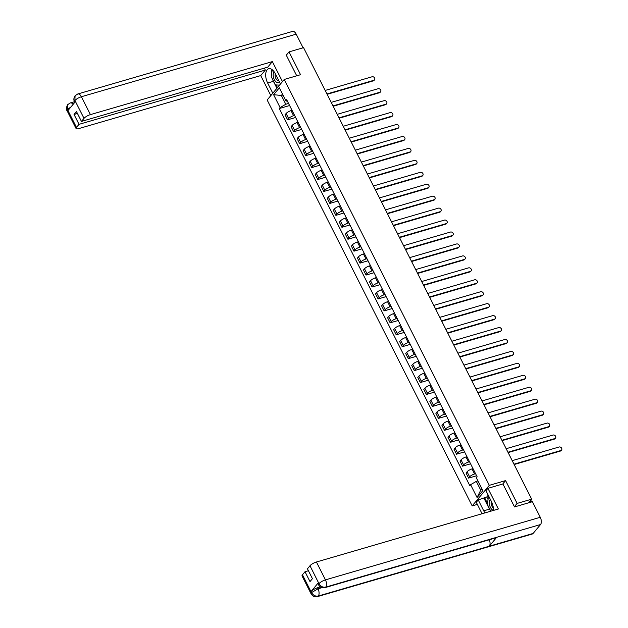 <?xml version="1.0" encoding="UTF-8"?>
<svg xmlns="http://www.w3.org/2000/svg" width="628" height="628" viewBox="0 0 628 628"><rect width="100%" height="100%" fill="white"/><g stroke="black" fill="none" stroke-linecap="round" stroke-linejoin="round"><path stroke-width="0.94" d="M477.343 504.394L472.193 505.893L489.291 485.342L284.256 79.45L300.553 74.701L289.029 51.889L303.567 47.657L531.649 499.174L517.111 503.413L505.579 480.601L489.291 485.342M284.256 79.45L267.159 100.001L472.193 505.893M528.619 502.808L531.649 499.174M514.371 506.702L517.111 503.413M289.029 51.889L286.289 55.178M292.036 110.347L291.023 110.646A4.113 1.17 153.2 0 0 286.093 113.511L285.049 114.767L287.6 119.815L288.644 118.566A4.113 1.17 -26.8 0 1 293.574 115.693L294.587 115.403M295.639 117.475L287.6 119.815M298.065 122.287L297.06 122.586A4.113 1.17 153.2 0 0 292.122 125.451L291.078 126.707L293.637 131.762L294.673 130.506A4.113 1.17 -26.8 0 1 299.611 127.641L300.624 127.343M301.668 129.423L293.637 131.762M304.101 134.235L303.089 134.525A4.113 1.17 153.2 0 0 298.159 137.399L297.115 138.647L299.666 143.702L300.71 142.446A4.113 1.17 -26.8 0 1 305.64 139.581L306.652 139.283M307.704 141.363L299.666 143.702M310.13 146.175L309.125 146.473A4.113 1.17 153.2 0 0 304.188 149.338L303.143 150.594L305.703 155.642L306.739 154.394A4.113 1.17 -26.8 0 1 311.676 151.521L312.681 151.23M313.733 153.303L305.703 155.642M316.167 158.115L315.154 158.413A4.113 1.17 153.2 0 0 310.224 161.278L309.18 162.534L311.731 167.59L312.775 166.334A4.113 1.17 -26.8 0 1 317.705 163.468L318.718 163.17M319.77 165.25L311.731 167.59M322.195 170.062L321.191 170.353A4.113 1.17 153.2 0 0 316.253 173.226L315.209 174.474L317.768 179.529L318.804 178.274A4.113 1.17 -26.8 0 1 323.742 175.408L324.747 175.11M325.799 177.19L317.768 179.529M328.232 182.002L327.219 182.301A4.113 1.17 153.2 0 0 322.29 185.166L321.246 186.422L323.797 191.469L324.841 190.221A4.113 1.17 -26.8 0 1 329.771 187.348L330.783 187.058M331.835 189.13L323.797 191.469M334.261 193.942L333.256 194.24A4.113 1.17 153.2 0 0 328.318 197.106L327.274 198.362L329.833 203.417L330.87 202.161A4.113 1.17 -26.8 0 1 335.807 199.296L336.812 198.998M337.864 201.078L329.833 203.417M340.298 205.89L339.285 206.18A4.113 1.17 153.2 0 0 334.355 209.053L333.311 210.309L335.862 215.357L336.906 214.101A4.113 1.17 -26.8 0 1 341.836 211.236L342.849 210.937M343.901 213.018L335.862 215.357M346.326 217.83L345.322 218.128A4.113 1.17 153.2 0 0 340.384 220.993L339.34 222.249L341.899 227.305L342.935 226.049A4.113 1.17 -26.8 0 1 347.873 223.176L348.878 222.885M349.929 224.957L341.899 227.305M352.363 229.777L351.35 230.068A4.113 1.17 153.2 0 0 346.421 232.941L345.376 234.189L347.928 239.244L348.972 237.988A4.113 1.17 -26.8 0 1 353.902 235.123L354.914 234.825M355.966 236.905L347.928 239.244M358.392 241.717L357.387 242.008A4.113 1.17 153.2 0 0 352.449 244.881L351.405 246.137L353.957 251.184L355.001 249.936A4.113 1.17 -26.8 0 1 359.938 247.063L360.943 246.773M361.995 248.845L353.957 251.184M364.428 253.657L363.416 253.955A4.113 1.17 153.2 0 0 358.486 256.821L357.442 258.077L359.993 263.132L361.037 261.876A4.113 1.17 -26.8 0 1 365.967 259.003L366.98 258.712M368.024 260.785L359.993 263.132M370.457 265.605L369.452 265.895A4.113 1.17 153.2 0 0 364.515 268.768L363.471 270.016L366.022 275.072L367.066 273.816A4.113 1.17 -26.8 0 1 372.004 270.951L373.008 270.652M374.06 272.733L366.022 275.072M376.494 277.545L375.481 277.835A4.113 1.17 153.2 0 0 370.551 280.708L369.507 281.964L372.059 287.012L373.103 285.764A4.113 1.17 -26.8 0 1 378.032 282.89L379.045 282.6M380.089 284.672L372.059 287.012M382.523 289.484L381.518 289.783A4.113 1.17 153.2 0 0 376.58 292.648L375.536 293.904L378.087 298.959L379.131 297.703A4.113 1.17 -26.8 0 1 384.069 294.83L385.074 294.54M386.126 296.612L378.087 298.959M388.559 301.432L387.547 301.723A4.113 1.17 153.2 0 0 382.617 304.596L381.573 305.844L384.124 310.899L385.168 309.643A4.113 1.17 -26.8 0 1 390.098 306.778L391.111 306.48M392.155 308.56L384.124 310.899M394.588 313.372L393.583 313.662A4.113 1.17 153.2 0 0 388.646 316.536L387.602 317.792L390.153 322.839L391.197 321.591A4.113 1.17 -26.8 0 1 396.135 318.718L397.139 318.427M398.191 320.5L390.153 322.839M400.625 325.312L399.612 325.61A4.113 1.17 153.2 0 0 394.682 328.475L393.638 329.731L396.19 334.787L397.234 333.531A4.113 1.17 -26.8 0 1 402.163 330.658L403.176 330.367M404.22 332.44L396.19 334.787M406.654 337.26L405.649 337.55A4.113 1.17 153.2 0 0 400.711 340.423L399.667 341.671L402.218 346.727L403.262 345.471A4.113 1.17 -26.8 0 1 408.2 342.605L409.205 342.307M410.257 344.387L402.218 346.727M412.69 349.199L411.678 349.49A4.113 1.17 153.2 0 0 406.748 352.363L405.704 353.619L408.255 358.666L409.299 357.418A4.113 1.17 -26.8 0 1 414.229 354.545L415.241 354.255M416.285 356.327L408.255 358.666M418.719 361.139L417.714 361.438A4.113 1.17 153.2 0 0 412.777 364.303L411.733 365.559L414.284 370.614L415.328 369.358A4.113 1.17 -26.8 0 1 420.265 366.485L421.27 366.195M422.322 368.267L414.284 370.614M424.756 373.087L423.743 373.377A4.113 1.17 153.2 0 0 418.813 376.251L417.769 377.499L420.32 382.554L421.364 381.298A4.113 1.17 -26.8 0 1 426.294 378.433L427.307 378.135M428.351 380.215L420.32 382.554M430.784 385.027L429.78 385.317A4.113 1.17 153.2 0 0 424.842 388.19L423.798 389.446L426.349 394.494L427.393 393.246A4.113 1.17 -26.8 0 1 432.331 390.373L433.336 390.082M434.388 392.155L426.349 394.494M436.821 396.967L435.808 397.265A4.113 1.17 153.2 0 0 430.879 400.13L429.835 401.386L432.386 406.442L433.43 405.186A4.113 1.17 -26.8 0 1 438.36 402.312L439.372 402.022M440.416 404.102L432.386 406.442M442.85 408.914L441.845 409.205A4.113 1.17 153.2 0 0 436.907 412.078L435.863 413.326L438.415 418.381L439.459 417.125A4.113 1.17 -26.8 0 1 444.396 414.26L445.401 413.962M446.453 416.042L438.415 418.381M448.887 420.854L447.874 421.153A4.113 1.17 153.2 0 0 442.944 424.018L441.9 425.274L444.451 430.321L445.495 429.073A4.113 1.17 -26.8 0 1 450.425 426.2L451.438 425.91M452.482 427.982L444.451 430.321M454.915 432.794L453.911 433.092A4.113 1.17 153.2 0 0 448.973 435.958L447.929 437.214L450.48 442.269L451.524 441.013A4.113 1.17 -26.8 0 1 456.462 438.148L457.467 437.849M458.519 439.93L450.48 442.269M460.952 444.742L459.939 445.032A4.113 1.17 153.2 0 0 455.01 447.905L453.965 449.153L456.517 454.209L457.561 452.953A4.113 1.17 -26.8 0 1 462.491 450.088L463.503 449.789M464.547 451.87L456.517 454.209M466.981 456.682L465.976 456.98A4.113 1.17 153.2 0 0 461.038 459.845L459.994 461.101L462.546 466.149L463.59 464.901A4.113 1.17 -26.8 0 1 468.527 462.027L469.532 461.737M470.584 463.809L462.546 466.149M473.017 468.621L472.005 468.92A4.113 1.17 153.2 0 0 467.067 471.785L466.031 473.041L468.582 478.096L469.626 476.84A4.113 1.17 -26.8 0 1 474.556 473.975L475.569 473.677M476.613 475.757L468.582 478.096M282.985 94.985L281.344 95.456L285.795 104.264L288.558 103.455M285.795 104.264L280.104 107.569L273.612 94.71L279.358 87.802L285.85 100.668L287.593 101.548M477.924 480.899L476.283 481.37L480.734 490.178L477.099 497.541L482.838 490.633L476.346 477.775L477.147 476.809L286.658 99.703L285.85 100.668M477.099 497.541L470.6 484.683L476.283 481.37M280.104 107.569L279.303 108.534L469.799 485.648L470.6 484.683M502.753 484L505.579 480.601M480.734 490.178L481.896 488.772M282.514 94.059L281.344 95.456L273.612 94.71M289.602 105.535L279.303 108.534M326.96 93.965L373.856 80.298A2.057 1.649 39.8 0 0 374.547 79.85L374.107 80.384A2.057 1.649 -140.2 0 1 373.409 80.831L327.133 94.31M374.547 79.85A2.057 1.649 39.8 0 0 374.374 77.629A2.057 1.649 39.8 0 0 372.074 76.773L325.178 90.44M332.989 105.904L379.885 92.237A2.057 1.649 39.8 0 0 380.584 91.798L380.136 92.332A2.057 1.649 -140.2 0 1 379.445 92.771L333.17 106.258M380.584 91.798A2.057 1.649 39.8 0 0 380.411 89.576A2.057 1.649 39.8 0 0 378.111 88.721L331.207 102.38M339.026 117.844L385.922 104.185A2.057 1.649 39.8 0 0 386.613 103.738L386.173 104.272A2.057 1.649 -140.2 0 1 385.474 104.719L339.199 118.197M386.613 103.738A2.057 1.649 39.8 0 0 386.44 101.516A2.057 1.649 39.8 0 0 384.14 100.661L337.244 114.327M280.496 83.971L275.339 73.774A10.064 5.291 -106.2 0 0 268.682 68.735A10.064 5.291 -106.2 0 0 267.646 83.014L272.803 93.219M282.459 81.609L272.356 61.607L267.756 67.133L81.452 121.416L84.003 118.354L74.881 100.409L75.407 101.61L68.052 110.45L67.447 109.515L76.475 127.398A5.369 1.523 153.2 0 0 76.067 128.536A5.369 1.523 153.2 0 0 78.806 128.583L260.73 75.58L265.33 70.053L264.357 68.13M270.833 95.582L260.73 75.58M272.356 61.607L90.432 114.61A5.369 1.523 153.2 0 0 84.003 118.354M74.881 100.582L74.481 101.72C73.484 99.93 73.68 97.944 75.093 95.746L77.762 93.98L292.562 31.4A5.503 2.889 73.8 0 1 296.204 34.155L303.096 47.791M81.452 121.416L76.467 111.541L74.033 114.453L79.026 124.336L76.475 127.398M79.026 124.336L265.33 70.053M286.58 54.832L286.172 54.95L296.722 75.823M74.033 114.453L77.44 113.464M272.065 69.606A10.064 5.291 -106.2 0 0 271.524 74.693M272.434 78.979A10.064 5.291 -106.2 0 0 273.423 81.334L267.646 83.014M276.924 88.265L273.423 81.334M276.116 84.937L277.466 87.614M278.706 85.078L279.036 85.73M75.093 95.746L74.873 100.402M73.131 104.342A5.503 2.889 73.8 0 0 70.328 102.921L67.691 104.641L67.439 109.343M490.751 511.176A10.064 5.291 -106.2 0 1 489.51 509.127L483.741 510.807A10.064 5.291 -106.2 0 0 485.004 512.888M493.365 510.446A10.064 5.291 -106.2 0 0 491.434 501.56L485.939 490.688L487.909 488.325L498.349 508.994L316.426 561.997L325.453 579.872L540.261 517.291L532.387 501.717L514.489 506.929L502.887 483.96L487.909 488.325M483.741 510.807L478.246 499.935L476.283 502.298L482.061 513.743M488.223 495.202L486.763 496.96L478.246 499.935M302.468 574.785L311.496 592.659A5.369 1.523 -26.8 0 0 311.088 593.798L302.06 575.923A5.369 1.523 -26.8 0 1 302.468 574.785L305.02 571.723L308.419 570.726M540.261 517.291A5.503 2.889 73.8 0 1 540.535 524.529L496.693 537.301A5.503 2.889 73.8 0 1 495.877 537.851L324.911 587.659A5.503 2.889 73.8 0 0 325.728 587.109C322.949 587.604 320.712 586.497 319.024 583.789L309.989 565.742A5.369 1.523 -26.8 0 1 316.426 561.997M489.322 539.758A5.503 2.889 73.8 0 1 489.275 546.219L533.109 533.447L540.535 524.529M533.109 533.447A5.503 2.889 73.8 0 1 532.269 534.02L317.47 596.6A5.503 2.889 73.8 0 0 318.31 596.027C315.515 596.522 313.278 595.423 311.598 592.738M318.412 582.682L318.938 583.718L318.529 584.864L318.004 583.828A5.369 1.523 -26.8 0 1 318.412 582.682L311.064 591.521A5.369 1.523 -26.8 0 1 317.493 587.777L318.019 588.813A5.503 2.889 73.8 0 1 318.31 596.027L489.275 546.219L496.693 537.301L325.728 587.109A5.503 2.889 73.8 0 0 325.453 579.872A5.369 1.523 153.2 0 0 319.024 583.616M305.02 571.723L310.004 581.599L312.43 578.678L307.445 568.803L309.989 565.742M317.493 587.777L320.359 586.945M489.51 509.127L484.023 498.255M484.565 497.596L487.485 503.381M486.763 496.96L488.035 499.48M321.929 587.675L318.019 588.813L311.582 592.557L311.064 591.521M274.161 71.804A5.817 3.054 -106.2 0 0 274.02 71.953A5.817 3.054 -106.2 0 0 274.31 79.599A5.817 3.054 -106.2 0 0 279.052 81.899A5.817 3.054 -106.2 0 0 279.279 81.569M275.362 73.814A3.98 2.096 -106.2 0 0 275.802 78.335A3.98 2.096 -106.2 0 0 278.518 80.494A3.98 2.096 -106.2 0 0 278.699 80.423M279.539 85.125L275.425 84.898L271.249 76.632L272.214 69.716M490.382 499.472A5.817 3.054 -106.2 0 0 490.115 499.739A5.817 3.054 -106.2 0 0 489.746 505.736A5.817 3.054 -106.2 0 0 493.373 510.313M491.457 501.599A3.98 2.096 -106.2 0 0 493.31 507.974M490.766 511.208L487.344 504.425L488.451 496.45L488.867 496.473M345.055 129.792L391.951 116.125A2.057 1.649 39.8 0 0 392.649 115.678L392.202 116.211A2.057 1.649 -140.2 0 1 391.511 116.659L345.235 130.145M392.649 115.678A2.057 1.649 39.8 0 0 392.476 113.456A2.057 1.649 39.8 0 0 390.176 112.6L343.273 126.267M351.091 141.732L397.987 128.065A2.057 1.649 39.8 0 0 398.678 127.625L398.238 128.159A2.057 1.649 -140.2 0 1 397.54 128.599L351.264 142.085M398.678 127.625A2.057 1.649 39.8 0 0 398.505 125.404A2.057 1.649 39.8 0 0 396.205 124.548L349.309 138.207M357.12 153.672L404.016 140.013A2.057 1.649 39.8 0 0 404.715 139.565L404.267 140.099A2.057 1.649 -140.2 0 1 403.576 140.546L357.301 154.025M404.715 139.565A2.057 1.649 39.8 0 0 404.542 137.344A2.057 1.649 39.8 0 0 402.242 136.488L355.338 150.155M363.157 165.619L410.053 151.952A2.057 1.649 39.8 0 0 410.743 151.505L410.296 152.039A2.057 1.649 -140.2 0 1 409.605 152.486L363.329 165.973M410.743 151.505A2.057 1.649 39.8 0 0 410.571 149.283A2.057 1.649 39.8 0 0 408.271 148.428L361.375 162.095M369.186 177.559L416.081 163.892A2.057 1.649 39.8 0 0 416.78 163.453L416.333 163.987A2.057 1.649 -140.2 0 1 415.642 164.426L369.366 177.912M416.78 163.453A2.057 1.649 39.8 0 0 416.607 161.231A2.057 1.649 39.8 0 0 414.307 160.376L367.404 174.035M375.222 189.499L422.118 175.84A2.057 1.649 39.8 0 0 422.809 175.393L422.361 175.926A2.057 1.649 -140.2 0 1 421.671 176.374L375.395 189.852M422.809 175.393A2.057 1.649 39.8 0 0 422.636 173.171A2.057 1.649 39.8 0 0 420.336 172.315L373.44 185.982M381.251 201.447L428.147 187.78A2.057 1.649 39.8 0 0 428.845 187.332L428.398 187.866A2.057 1.649 -140.2 0 1 427.707 188.314L381.431 201.8M428.845 187.332A2.057 1.649 39.8 0 0 428.673 185.111A2.057 1.649 39.8 0 0 426.373 184.255L379.469 197.922M387.28 213.387L434.184 199.72A2.057 1.649 39.8 0 0 434.874 199.28L434.427 199.814A2.057 1.649 -140.2 0 1 433.736 200.254L387.46 213.74M434.874 199.28A2.057 1.649 39.8 0 0 434.702 197.059A2.057 1.649 39.8 0 0 432.402 196.203L385.506 209.862M393.316 225.326L440.212 211.667A2.057 1.649 39.8 0 0 440.911 211.22L440.464 211.754A2.057 1.649 -140.2 0 1 439.773 212.201L393.497 225.68M440.911 211.22A2.057 1.649 39.8 0 0 440.738 208.998A2.057 1.649 39.8 0 0 438.438 208.143L391.534 221.81M399.345 237.274L446.249 223.607A2.057 1.649 39.8 0 0 446.94 223.16L446.492 223.701A2.057 1.649 -140.2 0 1 445.801 224.141L399.526 237.627M446.94 223.16A2.057 1.649 39.8 0 0 446.767 220.938A2.057 1.649 39.8 0 0 444.467 220.09L397.571 233.749M405.382 249.214L452.278 235.547A2.057 1.649 39.8 0 0 452.976 235.108L452.529 235.641A2.057 1.649 -140.2 0 1 451.838 236.089L405.562 249.567M452.976 235.108A2.057 1.649 39.8 0 0 452.804 232.886A2.057 1.649 39.8 0 0 450.504 232.03L403.6 245.689M411.411 261.154L458.314 247.495A2.057 1.649 39.8 0 0 459.005 247.047L458.558 247.581A2.057 1.649 -140.2 0 1 457.867 248.029L411.591 261.507M459.005 247.047A2.057 1.649 39.8 0 0 458.833 244.826A2.057 1.649 39.8 0 0 456.532 243.97L409.637 257.637M417.447 273.101L464.343 259.435A2.057 1.649 39.8 0 0 465.034 258.987L464.594 259.529A2.057 1.649 -140.2 0 1 463.904 259.968L417.628 273.455M465.034 258.987A2.057 1.649 39.8 0 0 464.869 256.766A2.057 1.649 39.8 0 0 462.569 255.918L415.665 269.577M423.476 285.041L470.38 271.382A2.057 1.649 39.8 0 0 471.071 270.935L470.623 271.469A2.057 1.649 -140.2 0 1 469.932 271.916L423.657 285.395M471.071 270.935A2.057 1.649 39.8 0 0 470.898 268.713A2.057 1.649 39.8 0 0 468.598 267.858L421.702 281.517M429.513 296.981L476.409 283.322A2.057 1.649 39.8 0 0 477.099 282.875L476.66 283.409A2.057 1.649 -140.2 0 1 475.969 283.856L429.693 297.334M477.099 282.875A2.057 1.649 39.8 0 0 476.935 280.653A2.057 1.649 39.8 0 0 474.635 279.798L427.731 293.464M435.542 308.929L482.445 295.262A2.057 1.649 39.8 0 0 483.136 294.822L482.689 295.356A2.057 1.649 -140.2 0 1 481.998 295.796L435.722 309.282M483.136 294.822A2.057 1.649 39.8 0 0 482.963 292.593A2.057 1.649 39.8 0 0 480.663 291.745L433.767 305.404M441.578 320.869L488.474 307.21A2.057 1.649 39.8 0 0 489.165 306.762L488.725 307.296A2.057 1.649 -140.2 0 1 488.035 307.744L441.759 321.222M489.165 306.762A2.057 1.649 39.8 0 0 489 304.541A2.057 1.649 39.8 0 0 486.7 303.685L439.796 317.352M447.607 332.809L494.511 319.15A2.057 1.649 39.8 0 0 495.202 318.702L494.754 319.236A2.057 1.649 -140.2 0 1 494.063 319.683L447.788 333.162M495.202 318.702A2.057 1.649 39.8 0 0 495.029 316.481A2.057 1.649 39.8 0 0 492.729 315.625L445.833 329.292M453.644 344.756L500.54 331.089A2.057 1.649 39.8 0 0 501.23 330.65L500.791 331.184A2.057 1.649 -140.2 0 1 500.1 331.623L453.824 345.11M501.23 330.65A2.057 1.649 39.8 0 0 501.065 328.42A2.057 1.649 39.8 0 0 498.765 327.573L451.862 341.232M459.672 356.696L506.576 343.037A2.057 1.649 39.8 0 0 507.267 342.59L506.82 343.124A2.057 1.649 -140.2 0 1 506.129 343.571L459.853 357.049M507.267 342.59A2.057 1.649 39.8 0 0 507.094 340.368A2.057 1.649 39.8 0 0 504.794 339.512L457.898 353.179M465.709 368.636L512.605 354.977A2.057 1.649 39.8 0 0 513.296 354.53L512.856 355.063A2.057 1.649 -140.2 0 1 512.165 355.511L465.89 368.989M513.296 354.53A2.057 1.649 39.8 0 0 513.131 352.308A2.057 1.649 39.8 0 0 510.831 351.452L463.927 365.119M471.738 380.584L518.642 366.917A2.057 1.649 39.8 0 0 519.332 366.477L518.885 367.011A2.057 1.649 -140.2 0 1 518.194 367.451L471.918 380.937M519.332 366.477A2.057 1.649 39.8 0 0 519.16 364.248A2.057 1.649 39.8 0 0 516.86 363.4L469.964 377.059M477.775 392.524L524.67 378.865A2.057 1.649 39.8 0 0 525.361 378.417L524.922 378.951A2.057 1.649 -140.2 0 1 524.231 379.398L477.955 392.877M525.361 378.417A2.057 1.649 39.8 0 0 525.196 376.196A2.057 1.649 39.8 0 0 522.896 375.34L475.993 389.007M483.803 404.471L530.707 390.804A2.057 1.649 39.8 0 0 531.398 390.357L530.95 390.891A2.057 1.649 -140.2 0 1 530.26 391.338L483.984 404.817M531.398 390.357A2.057 1.649 39.8 0 0 531.225 388.135A2.057 1.649 39.8 0 0 528.925 387.28L482.029 400.947M489.84 416.411L536.736 402.744A2.057 1.649 39.8 0 0 537.427 402.305L536.987 402.838A2.057 1.649 -140.2 0 1 536.296 403.278L490.013 416.764M537.427 402.305A2.057 1.649 39.8 0 0 537.262 400.083A2.057 1.649 39.8 0 0 534.962 399.227L488.058 412.886M495.869 428.351L542.773 414.692A2.057 1.649 39.8 0 0 543.463 414.245L543.016 414.778A2.057 1.649 -140.2 0 1 542.325 415.226L496.049 428.704M543.463 414.245A2.057 1.649 39.8 0 0 543.291 412.023A2.057 1.649 39.8 0 0 540.991 411.167L494.095 424.834M501.905 440.299L548.801 426.632A2.057 1.649 39.8 0 0 549.492 426.184L549.053 426.718A2.057 1.649 -140.2 0 1 548.362 427.166L502.078 440.652M549.492 426.184A2.057 1.649 39.8 0 0 549.327 423.963A2.057 1.649 39.8 0 0 547.027 423.107L500.124 436.774M507.934 452.239L554.838 438.572A2.057 1.649 39.8 0 0 555.529 438.132L555.081 438.666A2.057 1.649 -140.2 0 1 554.391 439.105L508.115 452.592M555.529 438.132A2.057 1.649 39.8 0 0 555.356 435.91A2.057 1.649 39.8 0 0 553.056 435.055L506.16 448.714M513.971 464.178L560.867 450.519A2.057 1.649 39.8 0 0 561.558 450.072L561.118 450.606A2.057 1.649 -140.2 0 1 560.419 451.053L514.144 464.532M561.558 450.072A2.057 1.649 39.8 0 0 561.393 447.85A2.057 1.649 39.8 0 0 559.093 446.995L512.189 460.662M474.556 473.975L472.005 468.92M468.527 462.027L465.976 456.98M462.491 450.088L459.939 445.032M456.462 438.148L453.911 433.092M450.425 426.2L447.874 421.153M444.396 414.26L441.845 409.205M438.36 402.312L435.808 397.265M432.331 390.373L429.78 385.317M426.294 378.433L423.743 373.377M420.265 366.485L417.714 361.438M414.229 354.545L411.678 349.49M408.2 342.605L405.649 337.55M402.163 330.658L399.612 325.61M396.135 318.718L393.583 313.662M390.098 306.778L387.547 301.723M384.069 294.83L381.518 289.783M378.032 282.89L375.481 277.835M372.004 270.951L369.452 265.895M365.967 259.003L363.416 253.955M359.938 247.063L357.387 242.008M353.902 235.123L351.35 230.068M347.873 223.176L345.322 218.128M341.836 211.236L339.285 206.18M335.807 199.296L333.256 194.24M329.771 187.348L327.219 182.301M323.742 175.408L321.191 170.353M317.705 163.468L315.154 158.413M311.676 151.521L309.125 146.473M305.64 139.581L303.089 134.525M299.611 127.641L297.06 122.586M293.574 115.693L291.023 110.646M463.59 464.901L461.038 459.845M457.561 452.953L455.01 447.905M451.524 441.013L448.973 435.958M445.495 429.073L442.944 424.018M439.459 417.125L436.907 412.078M433.43 405.186L430.879 400.13M427.393 393.246L424.842 388.19M421.364 381.298L418.813 376.251M415.328 369.358L412.777 364.303M409.299 357.418L406.748 352.363M403.262 345.471L400.711 340.423M397.234 333.531L394.682 328.475M391.197 321.591L388.646 316.536M385.168 309.643L382.617 304.596M379.131 297.703L376.58 292.648M373.103 285.764L370.551 280.708M367.066 273.816L364.515 268.768M361.037 261.876L358.486 256.821M355.001 249.936L352.449 244.881M348.972 237.988L346.421 232.941M342.935 226.049L340.384 220.993M336.906 214.101L334.355 209.053M330.87 202.161L328.318 197.106M324.841 190.221L322.29 185.166M318.804 178.274L316.253 173.226M312.775 166.334L310.224 161.278M306.739 154.394L304.188 149.338M300.71 142.446L298.159 137.399M294.673 130.506L292.122 125.451M288.644 118.566L286.093 113.511M469.626 476.84L467.067 471.785M530.888 502.149L530.236 500.869M373.856 80.298L373.409 80.831M379.885 92.237L379.445 92.771M385.922 104.185L385.474 104.719M296.204 34.155L81.404 96.736L90.432 114.61M77.762 93.98A5.503 2.889 73.8 0 1 81.404 96.736A5.369 1.523 153.2 0 0 74.968 100.48M76.067 128.536L67.039 110.661A5.369 1.523 -26.8 0 1 67.447 109.515M71.027 106.886L67.534 109.413M391.951 116.125L391.511 116.659M397.987 128.065L397.54 128.599M404.016 140.013L403.576 140.546M410.053 151.952L409.605 152.486M416.081 163.892L415.642 164.426M422.118 175.84L421.671 176.374M428.147 187.78L427.707 188.314M434.184 199.72L433.736 200.254M440.212 211.667L439.773 212.201M446.249 223.607L445.801 224.141M452.278 235.547L451.838 236.089M458.314 247.495L457.867 248.029M464.343 259.435L463.904 259.968M470.38 271.382L469.932 271.916M476.409 283.322L475.969 283.856M482.445 295.262L481.998 295.796M488.474 307.21L488.035 307.744M494.511 319.15L494.063 319.683M500.54 331.089L500.1 331.623M506.576 343.037L506.129 343.571M512.605 354.977L512.165 355.511M518.642 366.917L518.194 367.451M524.67 378.865L524.231 379.398M530.707 390.804L530.26 391.338M536.736 402.744L536.296 403.278M542.773 414.692L542.325 415.226M548.801 426.632L548.362 427.166M554.838 438.572L554.391 439.105M560.867 450.519L560.419 451.053M530.801 500.194L531.673 501.921M70.328 102.921L74.473 101.712M74.481 101.72L74.795 102.348M67.039 110.661C65.94 109.657 66.16 107.647 67.691 104.641M311.088 593.798L312.163 595.258C313.741 595.815 311.818 596.867 317.47 596.6M318.529 584.864L319.613 586.34C321.198 586.89 319.291 587.934 324.911 587.659"/></g></svg>
